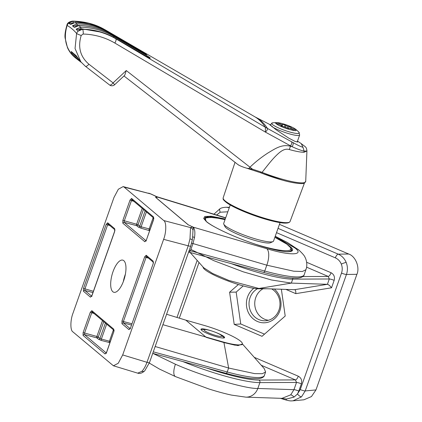 <?xml version="1.0" encoding="UTF-8"?>
<svg xmlns="http://www.w3.org/2000/svg" width="422" height="422" viewBox="0 0 422 422"><rect width="100%" height="100%" fill="white"/><g stroke="black" fill="none" stroke-linecap="round" stroke-linejoin="round"><path stroke-width="0.63" d="M278.035 228.355L338.244 254.155C341.894 255.79 344.547 258.565 346.198 262.479C347.733 266.44 347.823 270.439 346.457 274.458L305.206 390.941L301.493 396.859L292.963 400.831L303.924 399.792L311.457 396.559L315.967 389.923L356.901 274.326L346.457 274.458A3.914 0.628 19.5 0 1 341.509 273.087C342.527 270.069 342.458 267.073 341.308 264.098C340.069 261.165 338.085 259.087 335.348 257.858L276.516 232.649M280.614 398.31L286.512 399.017L294.081 397.076L297.468 394.006A3.914 1.208 45.4 0 0 301.493 396.859M152.986 353.43L175.42 364.233A13.704 5.069 -66.8 0 0 175.541 376.63L208.621 388.889C217.077 391.569 224.72 393.642 231.546 395.108L245.852 397.144L281.938 398.357L290.705 394.85L293.955 389.68L296.513 382.448L259.889 382.606A66.57 10.645 -160.5 0 1 182.853 361.564M274.284 288.991A18.916 17.313 87.9 0 1 279.86 310.814A18.916 17.313 87.9 0 1 257.473 321.495A18.916 17.313 87.9 0 1 247.556 296.972A18.916 17.313 87.9 0 1 253.801 288.316M257.452 288.753A16.922 15.487 -92.1 0 0 250.056 297.668A16.922 15.487 -92.1 0 0 265.739 320.741A16.922 15.487 -92.1 0 0 278.963 310.054A16.922 15.487 -92.1 0 0 271.657 288.901M263.017 288.785A16.685 15.271 -92.1 0 0 255.764 297.557A16.685 15.271 -92.1 0 0 268.476 320.251M335.348 257.858A3.914 1.451 113.2 0 1 338.244 254.155L348.688 254.023L279.454 224.356M348.688 254.023C355.535 256.207 360.05 267.374 356.901 274.326M238.398 284.512L229.6 292.209L234.21 324.402L262.015 336.318L285.203 316.036L281.363 289.228M294.888 289.724L258.913 288.474L228.766 280.408L212.604 273.472L203.652 267.69M175.42 364.233C201.853 376.028 246.337 389.116 257.816 388.467L293.955 389.68A3.914 0.628 -160.5 0 1 298.818 391.057L297.468 394.006L300.258 389.569L341.509 273.087M190.897 249.439L213.922 260.706L243.299 271.842L271.488 279.981L291.322 283.099L327.414 284.312C328.538 284.555 329.914 285.715 331.534 287.788L295.806 293.649L285.847 289.381M243.23 285.921L236.172 292.093L240.74 323.975L264.488 334.15M240.74 323.975L234.21 324.402M236.172 292.093L229.6 292.209M327.409 284.307L294.672 289.677C295.569 289.956 295.943 291.28 295.806 293.649M301.366 276.563L328.211 276.442A3.914 1.451 113.2 0 0 331.08 272.744C333.981 274.384 335.01 276.927 334.161 280.361L331.534 287.788M267.574 288.764L258.95 288.806A31.328 5.011 -160.5 0 1 225.38 279.971A31.328 5.011 -160.5 0 1 203.082 267.047M229.404 207.318L226.345 207.26L229.283 207.65M206.954 368.132A64.613 10.328 19.5 0 0 258.892 380.069L295.426 379.906A3.914 1.451 113.2 0 0 298.296 376.208C301.197 377.848 302.226 380.391 301.377 383.825L298.818 391.057M286.512 399.017A3.914 0.554 107.7 0 1 285.805 399.961L280.356 398.299M225.111 219.445L209.133 216.555L203.852 217.879C204.506 218.443 201.906 216.739 206.321 221.434C213.696 227.97 240.751 240.023 262.795 246.548C274.437 250.019 282.925 251.755 288.252 251.765C291.486 251.269 292.72 250.9 291.945 250.668L291.111 248.405M287.962 244.982L289.867 246.448C295.97 250.684 293.912 255.774 263.159 246.664C231.989 237.211 208.948 224.599 206.205 221.371L204.638 216.481L211.359 216.238L225.264 219.013M141.839 371.365A3.914 2.959 -135.6 0 0 144.751 370.811L144.751 370.811C142.177 373.138 139.824 373.918 137.704 373.153L141.839 371.365C143.812 369.297 145.521 366.275 146.977 362.303L188.223 245.82L189.984 238.847L190.549 227.6C191.783 227.279 193.566 226.941 188.275 224.894L155.544 197.296C158.519 197.406 154.062 195.439 150.564 193.888L123.134 186.598L118.339 189.235L113.972 197.48L73.038 313.071C70.258 320.092 70.168 330.426 72.874 331.861L113.423 365.79L118.244 363.263L122.686 354.939L146.977 362.303A3.914 0.628 -160.5 0 0 149.478 362.572L190.728 246.095A3.914 0.628 -160.5 0 1 188.223 245.82L163.62 239.348L122.686 354.939M192.659 236.589A3.914 1.029 -170.9 0 0 194.516 237.47C195.259 232.269 194.811 228.824 193.176 227.142L192.126 226.598C193.239 227.384 193.534 228.587 193.007 230.217L192.843 232.944C192.696 234.722 192.949 234.959 192.242 240.171L192.242 240.171A3.914 1.034 -170.9 0 0 189.984 238.847M208.779 330.073A12.533 2.004 19.5 0 0 200.967 329.266A12.533 2.004 19.5 0 0 216.781 336.819A12.533 2.004 19.5 0 0 224.594 337.632A12.533 2.004 19.5 0 0 208.779 330.073M200.951 329.329L205.619 329.561M123.314 281.622A16.922 6.525 105.6 0 1 125.076 275.049A16.922 6.525 105.6 0 1 125.397 274.168M123.651 280.699A16.685 6.435 105.6 0 1 113.792 292.261A16.685 6.435 105.6 0 1 113.001 271.715A16.685 6.435 105.6 0 1 122.776 260.126A16.685 6.435 105.6 0 1 123.651 280.699M156.731 196.668L157.364 197.285L155.544 197.296M155.681 197.343L188.381 224.915L190.892 226.002M225.691 217.805L156.768 196.678L151.029 194.014A3.914 2.316 -64.3 0 0 150.564 193.888L124.131 187.12L163.778 220.558L190.549 227.6A3.914 3.83 -123.2 0 1 193.007 230.217M124.131 187.12L123.134 186.598M163.62 239.348C166.395 232.322 166.484 221.993 163.778 220.558M162.897 324.687L223.744 342.147A31.328 5.011 19.5 0 0 242.312 343.904L242.038 344.679L235.112 345.191L223.94 342.558L238.045 345.602L242.27 344.014M305.987 269.679L302.384 271.494L293.723 271.209L266.799 265.18L192.975 243.563L190.412 250.795L264.726 271.035A66.57 10.645 19.5 0 0 304.183 274.775L306.472 267.986C307.664 262.083 305.248 257.62 305.016 257.315C304.731 256.096 302.732 253.717 299.019 250.177L287.393 242.476L275.228 236.288M242.323 343.867L264.219 368.591L265.607 371.977L262.331 373.713L254.603 373.612L228.645 368.031L223.94 342.558L206.247 337.378L185.817 320.15L166.59 314.258M228.645 368.031L155.164 346.515M194.516 237.47L192.975 243.563A3.914 0.628 19.5 0 0 191.593 243.262M130.472 328.068L153.107 263.871L130.472 328.068L128.947 329.619L121.958 323.727L121.984 320.91L123.388 321.511L123.372 322.92L130.118 328.606M146.845 256.639L146.081 257.415L144.683 256.813L146.207 255.263L153.191 261.155L153.17 263.972M153.339 262.199A1.176 1.066 -49.9 0 1 153.191 261.155M128.947 329.619A1.176 1.066 -49.9 0 1 130.002 328.785M153.344 262.231L146.492 256.449A1.176 1.066 -49.9 0 1 146.207 255.263M121.958 323.727A1.176 1.066 -49.9 0 1 123.372 322.92L131.442 325.046M143.48 209.428L138.02 224.836L139.687 226.239L141.122 226.809A1.176 0.448 -75.4 0 0 141.127 228.223L149.604 230.67M106.66 324.128L101.375 339.045L99.945 338.476L105.4 323.067M110.369 341.472L101.375 339.045A1.176 0.448 -75.4 0 0 101.385 340.459L109.44 342.548A1.176 1.066 130.1 0 0 109.989 342.548M132.223 199.833L131.464 200.608L130.06 200.007L131.585 198.451L153.571 216.992A1.176 1.066 130.1 0 0 153.719 218.037M133.895 201.347L131.464 200.608L124.253 220.975L124.237 222.383A1.176 1.066 130.1 0 0 122.823 223.191L122.849 220.374L130.06 200.007M108.343 224.177L107.584 224.952L84.885 289.049L84.875 290.457A1.176 1.066 130.1 0 0 83.461 291.264L83.487 288.448L106.186 224.351L110.015 225.691M92.481 312.064L91.722 312.839L84.505 333.211L84.495 334.62L106.239 352.956M153.724 218.068L131.875 199.643A1.176 1.066 -49.9 0 1 131.585 198.451M153.571 216.992L153.487 219.709L153.861 218.179M142.235 208.378L136.623 224.235L122.849 220.374M153.55 219.809L146.334 240.181L153.487 219.709M146.334 240.181L144.809 241.732A1.176 1.066 -49.9 0 1 145.864 240.899M93.399 291.291L83.487 288.448M106.186 224.351L107.705 222.795A1.176 1.066 130.1 0 0 107.995 223.987L114.847 229.763M91.5 296.323A1.176 1.066 130.1 0 0 90.45 297.157L83.461 291.264M107.705 222.795L114.694 228.687A1.176 1.066 130.1 0 0 114.842 229.732M91.933 296.386L91.389 296.45L91.906 295.5L90.45 297.157M114.694 228.687L114.605 231.404L114.979 229.879M106.122 353.13A1.176 1.066 130.1 0 0 105.067 353.963L83.081 335.427A1.176 1.066 -49.9 0 1 84.495 334.62L96.865 337.874L98.532 339.283L101.385 340.459M106.55 353.198L106.012 353.261L106.529 352.312L105.067 353.963M83.081 335.427L83.108 332.605L96.875 336.466L102.493 320.614M106.529 352.312L113.74 331.94L106.592 352.412M83.108 332.605L90.319 312.238L94.148 313.578M113.977 330.268A1.176 1.066 -49.9 0 1 113.829 329.223L113.803 332.045M90.319 312.238L91.843 310.682A1.176 1.066 130.1 0 0 92.128 311.874L113.982 330.299M221.687 335.706L224.398 337.843M242.312 343.904A31.328 5.011 19.5 0 0 203.757 325.293L185.817 320.15M156.551 196.589L157.364 197.285M291.28 250.199A46.995 7.512 -160.5 0 1 291.618 251.085M220.975 336.418A9.4 1.503 19.5 0 0 221.772 335.843A9.4 1.503 19.5 0 0 214.423 331.919A9.4 1.503 19.5 0 0 204.918 329.54A9.4 1.503 19.5 0 0 204.285 329.651A9.4 1.503 19.5 0 0 210.072 333.496A9.4 1.503 19.5 0 0 220.975 336.418M272.976 241.6L270.523 242.734A24.476 3.914 -160.5 0 1 243.863 236.737A24.476 3.914 -160.5 0 1 224.995 226.609L223.797 224.188A26.433 4.225 19.5 0 0 244.18 235.128A26.433 4.225 19.5 0 0 272.976 241.6A26.433 4.225 19.5 0 0 273.535 241.073L280.066 222.621M230.233 204.976L223.697 223.428A26.433 4.225 19.5 0 0 223.797 224.188M276.906 122.633A10.772 1.72 -160.5 0 1 277.185 122.633A10.772 1.72 -160.5 0 1 286.612 124.954A10.772 1.72 -160.5 0 1 295.395 129.085A10.772 1.72 -160.5 0 1 296.154 129.881L290.948 127.919A1.957 0.311 -160.5 0 1 290.89 127.797A1.957 0.311 -160.5 0 1 290.916 127.766L291.18 127.581L289.967 126.89L287.925 126.283A1.957 0.311 -160.5 0 1 286.105 125.598L284.381 124.791L282.423 124.569A1.957 0.311 -160.5 0 1 282.112 124.595L276.906 122.633A31.191 30.558 -123 0 0 276.473 122.628A29.419 3.54 110.6 0 0 276.03 122.813A29.419 3.54 110.6 0 0 275.492 123.266A31.191 30.558 57 0 1 275.919 123.271L281.126 125.234A1.957 0.311 -160.5 0 1 281.184 125.355A1.957 0.311 -160.5 0 1 281.157 125.387L280.894 125.571L284.148 126.869A1.957 0.311 -160.5 0 1 285.098 127.186A1.957 0.311 -160.5 0 1 285.968 127.555L289.65 128.583A1.957 0.311 -160.5 0 1 289.961 128.557L295.168 130.519A10.772 1.72 -160.5 0 1 284.228 127.75A10.772 1.72 -160.5 0 1 275.919 123.271M295.395 129.085A31.328 31.328 0 0 1 298.829 132.139A14.622 2.337 -160.5 0 1 299.056 133.283A14.622 2.337 -160.5 0 1 283.02 129.76A14.622 2.337 -160.5 0 1 271.889 123.055A14.622 2.337 -160.5 0 1 272.596 122.849L269.98 124.986M295.168 130.519A31.191 30.558 57 0 1 295.5 130.799A29.419 3.54 -69.4 0 1 296.044 130.34A29.419 3.54 -69.4 0 1 296.487 130.161A31.191 30.558 -123 0 0 296.154 129.881M282.112 124.595L281.595 126.051M290.631 128.81L290.948 127.919M276.21 123.382L276.473 122.628M109.535 84.949A3.914 1.519 -52.3 0 0 109.556 84.97A3.914 1.519 -52.3 0 0 113.085 82.891L126.262 70.543L252.535 169.196L260.722 171.881L260.511 172.725L261.883 173.257A36.223 5.792 -160.5 0 1 260.532 172.725L247.846 168.531M252.535 169.196L246.617 168.178C242.613 166.964 239.875 165.846 238.409 164.833M123.978 75.971L238.488 165.018M282.112 180.052A36.223 5.792 -160.5 0 1 261.893 173.257L262.067 172.376A36.893 5.897 19.5 0 0 282.661 179.297A36.893 5.897 19.5 0 0 305.718 181.391L303.988 183.253C304.083 183.839 296.355 184.177 282.133 180.062L261.893 173.257M305.718 181.391L306.926 150.97L303.988 152.295C300.754 152.273 295.912 151.371 289.466 149.583L289.313 149.541C283.806 147.874 279.032 152.669 274.321 157.475C269.964 162.185 266.509 166.759 262.067 172.376L260.722 171.881M105.489 30.009L141.65 51.02L108.027 31.581C98.073 25.826 87.085 22.82 75.069 22.551L70.627 24.497A190.38 73.428 -74.4 0 0 68.491 23.173L72.932 21.216C84.817 21.438 95.805 24.45 105.89 30.242L89.142 23.305L72.864 21.174C70.121 21.322 68.211 22.746 67.14 25.457C63.131 38.813 65.959 49.669 75.622 58.025L81.319 62.414M80.491 61.422L77.279 58.953L71.661 52.919L71.17 51.463L76.203 55.709L80.855 61.855L75.047 48.519L76.598 33.433C77.769 30.811 79.753 29.445 82.543 29.34C94.56 29.709 105.669 32.863 115.865 38.798L265.359 127.275A39.162 35.216 151.2 0 0 267.495 128.452L292.931 142.52C297.278 144.994 300.633 146.598 302.996 147.331L301.261 143.633L297.505 141.122M85.255 66.148L80.855 61.855M306.926 150.97L304.125 151.108C301.361 150.548 297.368 149.082 292.151 146.719L265.433 132.123L114.837 43.039A3.914 1.493 -59.5 0 0 115.865 38.798A193.672 74.699 105.6 0 0 115.449 38.302A1.176 0.485 -59.8 0 0 115.391 38.254C105.342 32.462 94.328 29.445 82.359 29.202A1.176 0.396 -89 0 1 82.485 29.271L78.017 31.202A190.38 73.428 -74.4 0 0 76.139 29.15L80.602 27.219C92.487 27.446 103.474 30.458 113.56 36.245L146.793 55.535C150.686 58.088 151.313 58.785 148.671 57.614L115.449 38.302C105.489 32.541 94.507 29.535 82.485 29.271A193.492 74.631 105.6 0 1 82.543 29.34A3.914 1.197 -88.3 0 1 83.171 34.04L81.209 35.427C77.68 47.148 80.243 56.733 88.894 64.186L113.085 82.891L114.636 84.727L124.743 75.253L126.262 70.543M145.089 53.889L111.856 34.604C101.897 28.854 90.915 25.842 78.898 25.578L74.441 27.509A190.38 73.428 -74.4 0 0 72.436 25.821L76.888 23.88C88.773 24.112 99.756 27.124 109.847 32.911L143.079 52.191C147.025 54.623 147.695 55.187 145.089 53.889A1.176 0.485 -59.9 0 0 145.057 53.863L145.057 53.863A1.176 0.485 -59.9 0 0 145.015 53.842M297.378 141.47L297.621 141.971L294.962 141.359L288.627 138.052L275.751 129.512L270.085 124.696M267.448 128.378L267.495 128.452C267.659 129.369 266.968 130.593 265.433 132.123L265.369 127.291A39.162 34.208 147 0 0 267.448 128.378A149.72 57.745 105.6 0 0 255.505 117.147L270.096 124.659M303.988 152.295L304.125 151.108L302.996 147.331M289.313 149.541L290.436 146.244L292.151 146.719C293.163 144.925 293.427 143.527 292.931 142.52M290.558 145.901L290.436 146.244C281.68 143.944 275.097 148.771 268.002 152.943C261.144 157.401 255.131 162.164 249.961 167.244L248.663 168.716M114.837 43.039C105.152 37.394 94.591 34.393 83.171 34.04M81.351 62.451L75.517 57.956C71.867 55.055 69.166 51.574 67.414 47.496L65.136 38.196C64.613 35.585 65.215 31.223 66.924 25.125A3.914 0.628 19.5 0 0 67.14 25.457A187.79 72.431 105.6 0 1 76.598 33.433A3.914 0.628 -160.5 0 0 81.209 35.427M290.568 145.875C291.639 144.076 291.992 142.705 291.634 141.76M247.239 168.367L260.532 172.725M71.661 52.919A0.781 0.348 -33.5 0 0 72.537 52.687L78.418 58.885M80.37 61.29L77.959 58.231A0.781 0.28 -34.2 0 0 77.97 58.241L76.303 55.846A0.781 0.707 -44.1 0 1 76.303 55.841A0.781 0.707 -44.1 0 1 76.203 55.709M76.366 55.899A0.781 0.707 -44.1 0 1 76.303 55.846L71.376 51.69A0.781 0.717 123.9 0 0 71.376 51.69A0.781 0.717 123.9 0 1 71.17 51.463M70.627 24.497L74.984 22.519A1.176 0.396 -89 0 0 74.889 22.551M71.919 23.347L68.491 23.173M73.528 22.688L70.748 23.358M141.259 50.872A1.176 0.485 -59.9 0 0 141.249 50.862A1.176 0.485 -59.9 0 0 141.238 50.856L108.016 31.576C97.962 25.789 86.953 22.772 74.984 22.519A1.176 0.396 -89 0 1 75.069 22.551A193.492 74.631 105.6 0 1 76.888 23.88A1.176 0.396 91 0 1 77.142 25.331L74.567 26.074L72.436 25.821M74.441 27.509L78.787 25.526A1.176 0.396 -89 0 0 78.671 25.578M76.276 26.064L74.567 26.074M84.88 25.895L77.142 25.331M78.017 31.202L82.359 29.202A1.176 0.396 -89 0 0 82.216 29.276M80.591 29.456L76.139 29.15M101.67 32.251L80.839 28.649L78.154 29.461M143.079 52.191A1.176 0.485 120.1 0 1 143.158 52.761M146.793 55.535A1.176 0.485 120.1 0 1 146.724 56.464M341.308 264.098A3.914 0.58 -22 0 1 346.198 262.479M227.817 211.802L220.215 212.208L216.618 215.025M220.215 212.208A3.914 1.466 -115.5 0 1 220.11 208.616L213.928 214.197M294.081 397.076A3.914 1.208 45.3 0 0 290.705 394.85M199.031 262.484L179.313 318.156M254.25 357.328L298.296 376.208M306.657 262.278L331.08 272.744M245.852 397.144A13.704 12.396 -88.1 0 0 257.816 388.467L259.889 382.606A1.957 1.767 -90.3 0 0 258.892 380.069M301.377 383.825A3.914 0.628 -160.5 0 0 296.513 382.448L295.426 379.906L261.287 365.278M327.414 284.312L329.297 278.984L328.211 276.442L306.63 267.195M258.913 288.474L291.322 283.099M291.333 283.099L292.731 279.142A62.656 10.017 -160.5 0 1 230.86 263.486M334.161 280.361A3.914 0.628 -160.5 0 0 329.297 278.984L292.731 279.142A1.957 1.767 -90.3 0 0 292.826 278.087M259.066 288.479L258.95 288.806M300.258 389.569A3.914 0.628 19.5 0 0 305.206 390.941L315.967 389.923M193.176 227.142L266.73 248.679C289.787 255.816 305.006 255.426 294.909 247.962L275.155 236.489M294.909 247.962A13.704 12.454 -49.9 0 1 299.019 250.177M225.628 217.979L157.564 197.116M121.984 320.91L144.683 256.813M144.809 241.732L122.823 223.191M114.668 231.504L91.975 295.6M91.843 310.682L113.829 329.223M109.857 342.907L109.44 342.548A1.176 0.448 104.6 0 1 109.43 341.134L113.434 329.84M145.147 210.831L139.687 226.239A1.176 1.066 -49.9 0 1 138.274 227.047L136.607 225.643L124.237 222.383L145.98 240.719M138.274 227.047L141.127 228.223M148.512 258.153L146.081 257.415L123.388 321.511L131.901 323.753M266.73 248.679A13.704 5.755 106.3 0 1 266.799 265.18L264.726 271.035A1.957 0.818 105.2 0 1 263.528 272.38A1.957 0.818 105.2 0 1 263.397 272.317M189.161 250.515A3.914 0.628 19.5 0 1 190.412 250.795L189.262 252.124M228.624 368.026L227.226 371.977A62.656 10.017 19.5 0 0 264.357 375.496L265.607 371.977M153.281 351.837L227.226 371.977A1.957 0.818 105.2 0 1 226.028 373.322A1.957 0.818 105.2 0 1 225.897 373.259M92.945 292.583L84.875 290.457L91.616 296.144M146.402 211.891L141.122 226.809L149.177 228.903L153.175 217.604M103.733 321.659L98.279 337.067L99.945 338.476A1.176 1.066 -49.9 0 1 98.532 339.283M138.02 224.836A1.176 1.066 -49.9 0 1 136.607 225.643A1.176 0.433 -75.3 0 1 136.623 224.235L138.02 224.836M150.111 229.241L149.177 228.903A1.176 0.448 -75.4 0 0 149.182 230.317A1.176 1.066 -49.9 0 0 149.731 230.312M96.875 336.466L98.279 337.067A1.176 1.066 -49.9 0 1 96.865 337.874A1.176 0.433 -75.3 0 1 96.875 336.466M223.628 342.469L223.744 342.147M290.837 251.449L291.27 250.225A46.209 7.39 -160.5 0 1 286.596 251.723M255.579 244.259A45.428 7.264 19.5 0 0 289.529 250.267A45.428 7.264 19.5 0 0 274.859 237.328L286.876 244.169L290.848 247.92L291.328 249.043L291.27 250.225M204.216 219.218L205.936 217.852L211.269 217.425L218.053 218.248L225.031 219.667A45.428 7.264 19.5 0 0 205.83 221.007M282.023 126.231L282.666 124.411M288.495 128.626L289.202 126.637M298.829 132.139L299.667 135.008A15.667 2.506 -160.5 0 1 282.271 131.485A15.667 2.506 -160.5 0 1 271.626 126.384M270.634 125.566A15.667 2.506 -160.5 0 1 270.138 124.553M281.859 126.162L282.423 124.569M281.031 125.745L281.157 125.387M287.255 128.188L287.925 126.283M284.412 126.948L285.077 125.086M285.494 127.338L286.105 125.598M235.038 162.312L223.159 197.839A35.485 5.676 19.5 0 0 267.938 219.224A35.485 5.676 19.5 0 0 290.056 221.529L304.441 183.079M267.432 219.725A34.704 5.549 -160.5 0 1 223.623 199.374M75.517 57.956A3.914 1.746 -52.4 0 0 75.622 58.025A158.35 61.079 105.6 0 1 77.279 58.953A0.781 0.359 -52.5 0 0 78.007 58.568M113.486 37.189A1.176 0.485 120.1 0 0 113.56 36.245A193.672 74.699 105.6 0 0 111.856 34.604A1.176 0.485 -59.9 0 0 111.819 34.578C101.771 28.796 90.756 25.779 78.787 25.526A1.176 0.396 -89 0 1 78.898 25.578A193.492 74.631 105.6 0 1 80.602 27.219A1.176 0.396 91 0 1 80.839 28.649M66.924 25.125C67.267 23.02 69.155 21.675 72.589 21.1L72.589 21.1A3.914 1.435 90.6 0 1 72.864 21.174A193.492 74.631 105.6 0 1 72.932 21.216A1.176 0.396 91 0 1 73.212 22.682M108.016 31.576A1.176 0.485 -59.9 0 1 108.027 31.581A193.672 74.699 105.6 0 1 109.847 32.911A1.176 0.485 120.1 0 1 109.915 33.517M265.359 127.275A150.243 57.951 -74.4 0 0 254.899 116.825L105.89 30.242A1.176 0.485 120.2 0 1 106.017 30.458M88.894 64.186A3.914 1.519 127.7 0 1 85.371 66.265L80.86 61.865M291.18 250.483A46.209 7.39 -160.5 0 1 289.239 251.723A46.209 7.39 -160.5 0 0 291.18 250.483M175.541 376.63L159.458 369.065L149.298 363.073M190.037 252.367L203.779 267.833M285.805 399.961C290.916 401.311 291.217 400.837 292.963 400.831M197.169 260.395L176.971 317.439M220.11 208.616C221.518 207.814 223.597 207.36 226.34 207.26M188.608 252.076L263.528 272.38C274.88 275.466 284.148 277.328 291.328 277.977L297.42 278.119C303.439 277.618 304.278 274.986 304.183 274.775M152.743 353.362L226.028 373.322C236.404 376.144 244.945 377.88 251.639 378.534L257.705 378.729C263.56 378.307 264.441 375.765 264.357 375.496M153.107 263.871L153.481 262.342M130.409 327.968L129.886 328.917L130.43 328.854M146.27 240.076L145.754 241.025L146.297 240.962M91.906 295.5L114.605 231.404M113.74 331.94L114.114 330.415M113.423 365.79L137.704 373.153M151.029 194.014L148.665 193.134M192.242 240.171L190.728 246.095M144.751 370.811L149.478 362.572M277.185 122.633A31.328 31.328 0 0 0 272.596 122.849M299.667 135.008L297.162 142.082M281.047 125.751L281.184 125.355M290.542 128.779L290.89 127.797M223.159 197.839C223.423 199.216 221.719 198.783 227.136 203.035C234.326 208.099 252.556 215.637 267.479 219.751C281.163 223.549 288.685 224.14 290.056 221.529M72.589 21.1C84.558 21.395 95.024 24.091 103.997 29.176L103.997 29.176M301.255 143.633C306.124 147.536 306.24 146.65 306.936 150.723M114.636 84.727A3.914 3.914 0 0 1 109.556 84.97L85.371 66.265M254.899 116.825L255.505 117.147M142.768 51.721L141.249 50.862M146.323 54.549L111.819 34.578M149.71 58.157L115.391 38.254"/></g></svg>

